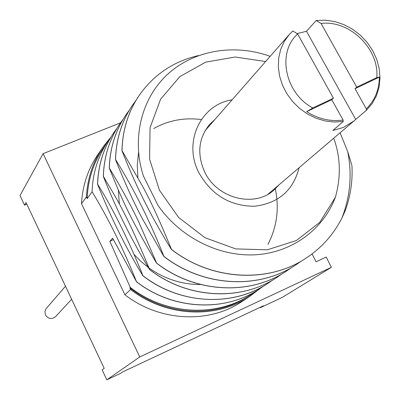 <?xml version="1.0" encoding="UTF-8"?>
<svg xmlns="http://www.w3.org/2000/svg" width="400" height="400" viewBox="0 0 400 400"><rect width="100%" height="100%" fill="white"/><g stroke="black" fill="none" stroke-linecap="round" stroke-linejoin="round"><path stroke-width="0.6" d="M312.09 253.91L316.005 261.785L326.215 257.05L331.345 267.345L139.755 356.945L43.115 153.66L120.53 122.81M102.25 148.135L98.01 154.385C88.055 168.945 82.55 185.38 81.49 203.705L124.915 294.77C159.315 321.49 208.225 323.965 241.35 301.96L248.935 296.965L259.85 288.72M139.755 356.945L106.825 379.825L102.14 369.88L104.21 368.355L26.035 202.525L24.525 205.145L20 195.535L43.115 153.66M106.825 379.825L120.605 373.35L122.795 371.85L263.365 305.83L260.34 307.7L260.16 307.33M331.345 267.345L282.35 297.36L260.34 307.7M71.635 299.26L55.535 316.69C51.635 319.595 48.275 319.01 45.445 314.925L44.915 311.495L46.03 308.76L65.49 286.22M26.825 204.2L24.525 205.145M340.11 132.77L347.67 151.545C352.265 174.025 350.335 196.22 341.89 218.13L344.775 211.745C350.405 197.045 352.795 181.65 351.94 165.56L347.67 151.545M270.18 56.33C233.995 43.37 193.74 50.22 167.45 74.425C141.255 98.675 131.39 138.96 143.42 176.02L157.93 205.27C180.245 237.6 219.43 257.04 255.95 254.75C292.5 252.405 323.4 229.14 335.375 197.29C341.115 176.695 340.56 157.005 333.72 138.215M265.615 61.545L235.225 57.015L205.64 62.14L179.85 76.62L160.59 99.19L150.06 127.68L149.595 159.16L159.43 190.23L178.6 217.435L205.015 237.735L235.71 248.905L267.27 249.82L296.285 240.575L319.745 222.365L335.375 197.29M138.555 152.495L137.26 164.93L137.895 177.645M143.76 199.985L151.6 215.18M301.505 260.955L295.76 264.955C258.355 289.865 202.975 286.82 163.875 256.32C146.8 213.31 130.235 183.25 115.555 159.525C116.135 138.925 121.94 120.595 132.97 104.535L132.9 104.63C121.895 120.64 116.09 138.97 115.49 159.615C124.77 182.66 133.61 202.135 142.01 218.045L163.795 256.39C202.685 286.77 258.175 290.01 295.66 265.025L296.49 264.48M341.89 218.13C333.335 234.795 321.325 248.175 305.85 258.28C267.865 283.66 210.965 280.365 171.43 249.325C160.51 222.43 150.87 201.375 142.515 186.155L122.025 150.63C122.555 129.73 128.44 111.08 139.68 94.675L139.605 94.775C128.4 111.1 122.515 129.745 121.955 150.725C133.775 180.72 148.215 211.805 171.35 249.395C211.265 280.535 267.7 283.68 305.745 258.35L308.195 256.72M143.42 176.02L157.93 205.27M232.1 99.83C200.775 104.49 182.89 141.99 198.76 172.495C211.365 194.875 229.925 206.13 254.445 206.25C278.355 203.375 293.235 190.54 299.08 167.74M214.905 119.47L209.67 124.35C198.515 138.15 196.815 153.935 204.56 171.7C216.68 198.305 253.955 208.065 273.725 190.3L279.22 184.665M306.655 111.655C318.375 118.975 330.52 121.775 343.1 120.05L331.775 99.725L306.655 111.655L312.8 107.98L333.435 98.19L297.645 33.985L292.84 30.97L289.32 34.47L284.325 41.365L280.75 49.23L278.725 57.81L278.32 66.84L279.565 76.02L282.42 85.055L286.805 93.645L292.57 101.505L299.535 108.37L307.46 114.015L316.09 118.255L325.13 120.955L334.29 122.035L343.265 121.465L332.895 130.465L343.385 127.455L353.85 121.055L355.705 119.41L306.495 31.28L297.03 33.6M306.495 31.28L316.195 20.515L325.425 20.175L334.76 21.56L343.895 24.605L352.525 29.205L360.365 35.205L367.16 42.405L372.68 50.565L376.745 59.425L379.215 68.68L380 78.035L379.065 87.17L376.435 95.78L372.18 103.57L366.435 110.265L355.705 119.41M366.435 110.265L366.295 108.85L355.01 88.695L356.725 87.135L321.065 23.465L316.195 20.515M366.295 108.85C374.855 100.38 379.215 89.805 379.38 77.125L355.01 88.695M379.38 77.125L376.8 77.605L356.725 87.135M333.435 98.19L331.775 99.725M376.8 77.605C379.42 48.875 349.515 19.8 321.065 23.465M297.645 33.985C276.8 52.335 284.82 93.075 312.8 107.98M343.1 120.05L343.265 121.465M139.68 94.675C154.315 74.265 173.905 61.235 198.45 55.575M132.97 104.535L135.95 100.465M291.63 267.5L286.065 271.37C249.205 295.94 194.735 292.81 156.615 263.04L138.715 221.87C130.915 205.46 121.125 187.525 109.345 168.07C109.96 147.79 115.685 129.77 126.515 114.01L129.38 110.095M255.71 291.3L250.81 294.69C216.35 317.685 165.545 314.995 130.28 287.42L109.86 241.36L112.605 238.24L136.49 281.67C123.335 248.765 108.54 218.805 92.1 191.795C92.695 172.75 98.19 155.605 108.59 140.35L111.095 136.915M250.81 294.695L248.61 296.15C214.845 318.685 164.63 315.755 129.815 287.85L130.28 287.42M264.155 285.71L259.135 289.185C224.39 312.555 172.28 309.725 136.49 281.67M136.425 281.73C172.35 309.82 224.04 312.6 259.05 289.245L260.01 288.61M272.93 279.895L267.775 283.47C231.77 307.34 179.58 304.23 142.94 275.7C128.885 240.76 113.78 210.255 97.63 184.19C98.27 164.64 103.84 147.21 114.34 131.9L116.96 128.305M113.01 133.87C103.255 148.96 98.11 165.76 97.57 184.265C110.62 217.07 125.72 247.57 142.875 275.76L142.94 275.7M142.875 275.76C179.345 304.355 232.38 307.28 267.685 283.53L267.775 283.47M282.08 273.83L276.745 277.535C240.605 301.675 186.945 298.69 149.645 269.495C123.04 205.445 113.275 194.035 103.375 176.285C103.985 156.41 109.63 138.69 120.315 123.125L123.06 119.37M121.06 122.065L120.25 123.215C109.585 138.765 103.94 156.48 103.315 176.37C115.88 208.425 131.3 239.49 149.575 269.56L149.645 269.495M149.575 269.56C186.925 298.645 240.06 301.855 276.65 277.6L278.54 276.345M125.805 115.055C115.365 130.66 109.855 148.36 109.28 168.155C118.185 188.84 123.28 206.7 156.545 263.105L156.615 263.04M156.545 263.105C194.585 292.885 249.23 295.975 285.97 271.435L287.16 270.65M111.185 136.76L103.125 146.845C93.025 161.615 87.445 178.31 86.385 196.925L87.17 198.575C87.97 179.45 93.555 162.32 103.93 147.19L107.77 141.555M87.17 198.575L92.1 191.795M129.815 287.85L130.62 289.53C165.615 316.73 215.33 319.29 248.935 296.965M124.915 294.77L130.62 289.53M81.49 203.705L86.385 196.925M109.86 241.36L113.28 239.595M134.1 254.48L140.85 261.345L148.31 267.455M149.045 267.99C164.775 279.05 181.97 284.565 200.63 284.53M267.97 244.345C276.93 227.015 279.38 208.53 275.33 188.89M201.34 119.545C184.18 117.37 168.31 120.375 153.74 128.555M118.34 189.925L119.345 204.07M205.115 130.655L289.32 34.47M267.91 194.305L353.85 121.055"/></g></svg>
